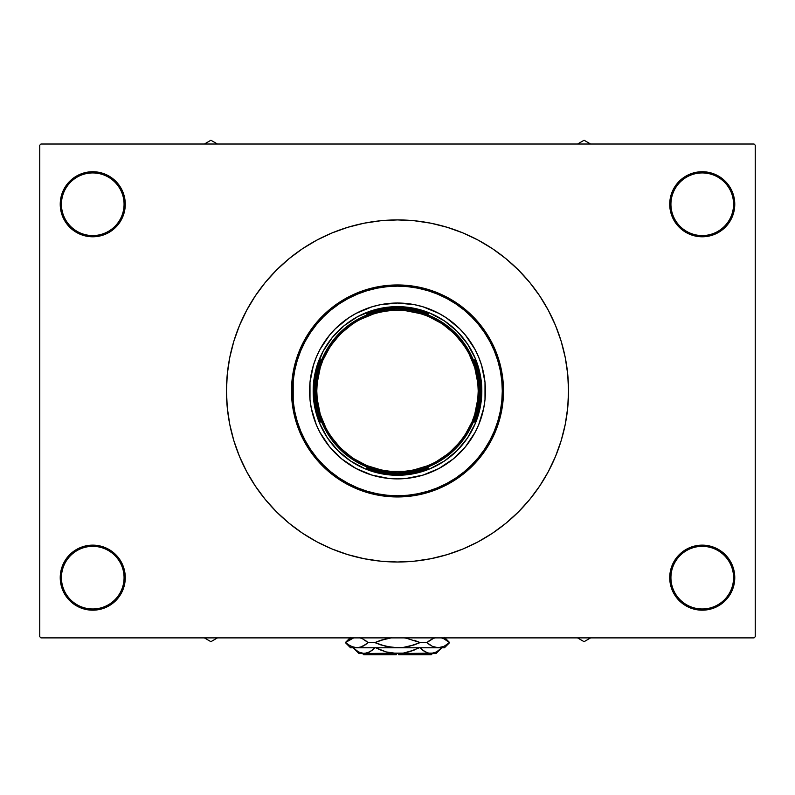 <?xml version="1.0" encoding="UTF-8"?>
<svg xmlns="http://www.w3.org/2000/svg" width="795" height="795" viewBox="0 0 795 795"><rect width="100%" height="100%" fill="white"/><g stroke="black" fill="none" stroke-linecap="round" stroke-linejoin="round"><path stroke-width="1.19" d="M733.566 577.667A31.323 31.323 0 0 0 702.253 546.344A31.323 31.323 0 0 0 670.93 577.667L669.728 577.667A32.525 32.525 0 0 1 702.253 545.141A32.525 32.525 0 0 1 734.769 577.667L733.566 577.667A31.323 31.323 0 0 1 702.253 608.98A31.323 31.323 0 0 1 670.93 577.667A31.323 31.323 0 0 1 702.253 546.344A31.323 31.323 0 0 1 733.566 577.667L734.769 577.667L734.153 571.317L732.294 565.215L729.293 559.591L725.249 554.672L720.32 550.627L714.695 547.616L708.593 545.768L702.253 545.141L695.903 545.768L689.802 547.616L684.177 550.627L679.248 554.672L675.203 559.591L672.202 565.215L670.354 571.317L669.728 577.667L670.354 584.007L672.202 590.109L675.203 595.733L679.248 600.662L684.177 604.707L689.802 607.708L695.903 609.566L702.253 610.182L708.593 609.566L714.695 607.708L720.32 604.707L725.249 600.662L729.293 595.733L732.294 590.109L734.153 584.007L734.769 577.667A32.525 32.525 0 0 1 702.253 610.182A32.525 32.525 0 0 1 669.728 577.667L670.93 577.667A31.323 31.323 0 0 0 702.253 608.98A31.323 31.323 0 0 0 733.566 577.667M124.07 577.667A31.323 31.323 0 0 0 92.747 546.344A31.323 31.323 0 0 0 61.434 577.667L60.231 577.667A32.525 32.525 0 0 1 92.747 545.141A32.525 32.525 0 0 1 125.272 577.667L124.07 577.667A31.323 31.323 0 0 1 92.747 608.98A31.323 31.323 0 0 1 61.434 577.667A31.323 31.323 0 0 1 92.747 546.344A31.323 31.323 0 0 1 124.07 577.667L125.272 577.667L124.646 571.317L122.798 565.215L119.797 559.591L115.752 554.672L110.823 550.627L105.198 547.616L99.097 545.768L92.747 545.141L86.407 545.768L80.305 547.616L74.68 550.627L69.751 554.672L65.707 559.591L62.706 565.215L60.847 571.317L60.231 577.667L60.847 584.007L62.706 590.109L65.707 595.733L69.751 600.662L74.68 604.707L80.305 607.708L86.407 609.566L92.747 610.182L99.097 609.566L105.198 607.708L110.823 604.707L115.752 600.662L119.797 595.733L122.798 590.109L124.646 584.007L125.272 577.667A32.525 32.525 0 0 1 92.747 610.182A32.525 32.525 0 0 1 60.231 577.667L61.434 577.667A31.323 31.323 0 0 0 92.747 608.98A31.323 31.323 0 0 0 124.07 577.667M124.07 204.255A31.323 31.323 0 0 0 92.747 172.932A31.323 31.323 0 0 0 61.434 204.255L60.231 204.255A32.525 32.525 0 0 1 92.747 171.73A32.525 32.525 0 0 1 125.272 204.255L124.07 204.255A31.323 31.323 0 0 1 92.747 235.568A31.323 31.323 0 0 1 61.434 204.255A31.323 31.323 0 0 1 92.747 172.932A31.323 31.323 0 0 1 124.07 204.255L125.272 204.255L124.646 197.905L122.798 191.814L119.797 186.189L115.752 181.26L110.823 177.215L105.198 174.204L99.097 172.356L92.747 171.73L86.407 172.356L80.305 174.204L74.68 177.215L69.751 181.26L65.707 186.189L62.706 191.814L60.847 197.905L60.231 204.255L60.847 210.595L62.706 216.697L65.707 222.322L69.751 227.251L74.68 231.295L80.305 234.306L86.407 236.155L92.747 236.781L99.097 236.155L105.198 234.306L110.823 231.295L115.752 227.251L119.797 222.322L122.798 216.697L124.646 210.595L125.272 204.255A32.525 32.525 0 0 1 92.747 236.781A32.525 32.525 0 0 1 60.231 204.255L61.434 204.255A31.323 31.323 0 0 0 92.747 235.568A31.323 31.323 0 0 0 124.07 204.255M733.566 204.255A31.323 31.323 0 0 0 702.253 172.932A31.323 31.323 0 0 0 670.93 204.255L669.728 204.255A32.525 32.525 0 0 1 702.253 171.73A32.525 32.525 0 0 1 734.769 204.255L733.566 204.255A31.323 31.323 0 0 1 702.253 235.568A31.323 31.323 0 0 1 670.93 204.255A31.323 31.323 0 0 1 702.253 172.932A31.323 31.323 0 0 1 733.566 204.255L734.769 204.255L734.153 197.905L732.294 191.814L729.293 186.189L725.249 181.26L720.32 177.215L714.695 174.204L708.593 172.356L702.253 171.73L695.903 172.356L689.802 174.204L684.177 177.215L679.248 181.26L675.203 186.189L672.202 191.814L670.354 197.905L669.728 204.255L670.354 210.595L672.202 216.697L675.203 222.322L679.248 227.251L684.177 231.295L689.802 234.306L695.903 236.155L702.253 236.781L708.593 236.155L714.695 234.306L720.32 231.295L725.249 227.251L729.293 222.322L732.294 216.697L734.153 210.595L734.769 204.255A32.525 32.525 0 0 1 702.253 236.781A32.525 32.525 0 0 1 669.728 204.255L670.93 204.255A31.323 31.323 0 0 0 702.253 235.568A31.323 31.323 0 0 0 733.566 204.255M754.048 637.888L40.952 637.888L39.75 636.686L39.75 145.237L40.952 144.024L754.048 144.024L40.952 144.024L39.75 145.237L39.75 636.686L40.952 637.888L754.048 637.888L755.25 636.686L755.25 145.237L755.25 636.686L754.048 637.888M754.048 144.024L755.25 145.237L754.048 144.024M288.992 523.18L302.468 533.177L316.867 541.812L332.042 548.987L347.852 554.642L364.13 558.716L380.735 561.181L397.5 562.005L414.265 561.181L430.87 558.716L447.148 554.642L462.958 548.987L478.133 541.812L492.532 533.177L506.008 523.18L518.449 511.91L529.718 499.469L539.716 485.984L548.351 471.594L555.526 456.419L561.181 440.609L565.255 424.331L567.719 407.726L568.544 390.961A171.044 171.044 0 0 1 397.5 562.005A171.044 171.044 0 0 1 226.456 390.961A171.044 171.044 0 0 1 397.5 219.917A171.044 171.044 0 0 1 568.544 390.961L567.719 374.197L565.255 357.591L561.181 341.303L555.526 325.503L548.351 310.328L539.716 295.929L529.718 282.454L518.449 270.012L506.008 258.743L492.532 248.736L478.133 240.11L462.958 232.935L447.148 227.281L430.87 223.196L414.265 220.742L397.5 219.917L380.735 220.742L364.13 223.196L347.852 227.281L332.042 232.935L316.867 240.11L302.468 248.736L288.992 258.743L276.551 270.012L265.282 282.454L255.284 295.929L246.649 310.328L239.474 325.503L233.819 341.303L229.745 357.591L227.281 374.197L226.456 390.961L227.281 407.726L229.745 424.331L233.819 440.609L239.474 456.419L246.649 471.594L255.284 485.984L265.282 499.469L276.551 511.91L288.992 523.18L302.468 533.177M732.294 216.697L734.153 210.595M62.706 191.814L60.847 197.905M62.706 565.215L60.847 571.317M732.294 590.109L734.153 584.007M465.502 446.71A87.927 87.927 0 0 0 485.427 390.961A87.927 87.927 0 0 1 397.5 478.888A87.927 87.927 0 0 1 309.573 390.961A87.927 87.927 0 0 0 329.498 446.71M329.557 446.77A87.927 87.927 0 0 0 335.291 453.11M335.351 453.17A87.927 87.927 0 0 0 341.681 458.904L329.528 446.74L319.948 432.41L316.261 424.609L311.262 408.113L309.99 399.577L309.99 382.345L313.359 365.432L316.261 357.313L319.948 349.512L329.528 335.172L335.321 328.782L348.647 317.851L356.051 313.409L371.971 306.81L380.348 304.714L397.5 303.024L414.652 304.714L423.029 306.81L438.949 313.409L446.353 317.851L459.679 328.782L465.472 335.172L475.052 349.512L478.739 357.313L481.641 365.432L485.01 382.345L485.01 399.577L483.738 408.113L478.739 424.609L475.052 432.41L465.472 446.74L453.279 458.934A87.927 87.927 0 0 0 459.649 453.17M341.751 458.953A87.927 87.927 0 0 0 371.971 475.102L356.051 468.503L341.721 458.934M453.279 458.934L438.949 468.503L423.029 475.102A87.927 87.927 0 0 0 453.249 458.953M459.709 453.11A87.927 87.927 0 0 0 465.443 446.77M291.497 390.961L292.709 390.961A104.791 104.791 0 0 1 397.5 286.16A104.791 104.791 0 0 1 502.291 390.961L503.503 390.961A106.003 106.003 0 0 0 397.5 284.958A106.003 106.003 0 0 0 291.497 390.961A106.003 106.003 0 0 1 397.5 284.958A106.003 106.003 0 0 1 503.503 390.961L502.987 401.346L501.466 411.641L498.932 421.728L495.434 431.526L490.982 440.927L485.636 449.851L479.435 458.208L472.449 465.91L464.747 472.896L456.39 479.097L447.466 484.443L438.065 488.895L428.267 492.393L418.18 494.927L407.895 496.448L397.5 496.954L387.105 496.448L376.82 494.927L366.734 492.393L356.935 488.895L347.534 484.443L338.61 479.097L330.253 472.896L322.551 465.91L315.565 458.208L309.364 449.851L304.018 440.927L299.566 431.526L296.068 421.728L293.534 411.641L292.013 401.346L291.497 390.961L292.013 380.566L293.534 370.281L296.068 360.185L299.566 350.396L304.018 340.995L309.364 332.072L315.565 323.714L322.551 316.003L330.253 309.017L338.61 302.825L347.534 297.479L356.935 293.027L366.734 289.519L376.82 286.995L387.105 285.475L397.5 284.958L407.895 285.475L418.18 286.995L428.267 289.519L438.065 293.027L447.466 297.479L456.39 302.825L464.747 309.017L472.449 316.003L479.435 323.714L485.636 332.072L490.982 340.995L495.434 350.396L498.932 360.185L501.466 370.281L502.987 380.566L503.503 390.961A106.003 106.003 0 0 1 397.5 496.954A106.003 106.003 0 0 1 291.497 390.961A106.003 106.003 0 0 0 397.5 496.954A106.003 106.003 0 0 0 503.503 390.961L502.291 390.961L501.794 380.686L500.284 370.52L497.779 360.542L494.321 350.853L489.919 341.562L484.632 332.737L478.51 324.479L471.604 316.857L463.982 309.951L455.724 303.829L446.899 298.542L437.608 294.14L427.919 290.672L417.941 288.178L407.775 286.667L397.5 286.16L387.225 286.667L377.059 288.178L367.081 290.672L357.392 294.14L348.101 298.542L339.276 303.829L331.018 309.951L323.396 316.857L316.49 324.479L310.368 332.737L305.081 341.562L300.679 350.853L297.221 360.542L294.716 370.52L293.206 380.686L293.206 401.227L294.716 411.403L297.221 421.38L300.679 431.059L305.081 440.36L310.368 449.185L316.49 457.443L323.396 465.065L331.018 471.972L339.276 478.093L348.101 483.38L357.392 487.782L367.081 491.24L377.059 493.745L387.225 495.245L397.5 495.752L407.775 495.245L417.941 493.745L427.919 491.24L437.608 487.782L446.899 483.38L455.724 478.093L463.982 471.972L471.604 465.065L478.51 457.443L484.632 449.185L489.919 440.36L494.321 431.059L497.779 421.38L500.284 411.403L501.794 401.227L502.291 390.961A104.791 104.791 0 0 1 397.5 495.752A104.791 104.791 0 0 1 292.709 390.961L291.497 390.961M506.008 258.743L492.532 248.736M313.588 382.693L316.817 366.485L323.138 351.211L332.32 337.468L344.006 325.781L357.75 316.599L373.024 310.269L389.232 307.049L397.5 306.641L413.947 308.261L429.767 313.061L444.345 320.852L457.125 331.336L467.609 344.116L475.4 358.694L480.2 374.515L481.82 390.961L480.2 407.408L475.4 423.228L467.609 437.807L457.125 450.586L444.345 461.07L429.767 468.861L413.947 473.661L397.5 475.281L381.053 473.661L365.233 468.861L350.655 461.07L337.875 450.586L327.391 437.807L319.6 423.228L314.8 407.408L313.18 390.961L314.8 374.515M423.029 475.102L406.116 478.471L397.5 478.888L388.884 478.471L371.971 475.102M481.412 399.219L480.2 407.408M467.609 437.807L462.68 444.455M389.232 474.873L381.053 473.661M350.655 461.07L344.006 456.141M327.391 344.116L332.32 337.468M405.768 307.049L413.947 308.261M444.345 320.852L450.994 325.781M329.498 335.212A87.927 87.927 0 0 0 309.573 390.961A87.927 87.927 0 0 1 397.5 303.024A87.927 87.927 0 0 1 485.427 390.961A87.927 87.927 0 0 0 465.502 335.212M465.443 335.142A87.927 87.927 0 0 0 459.709 328.812M459.649 328.752A87.927 87.927 0 0 0 453.319 323.009M453.249 322.959A87.927 87.927 0 0 0 423.029 306.81M371.971 306.81A87.927 87.927 0 0 0 341.751 322.959M341.681 323.009A87.927 87.927 0 0 0 335.351 328.752M335.291 328.812A87.927 87.927 0 0 0 329.557 335.142M577.538 637.888L584.087 641.674L590.635 637.888L584.087 641.674L577.538 637.888M583.063 637.888A60.36 60.36 0 0 0 585.11 637.888L583.063 637.888M369.824 313.866L366.435 313.866A83.117 83.117 0 0 1 397.5 307.844L397.5 306.641A84.32 84.32 0 0 0 313.18 390.961A84.32 84.32 0 0 0 397.5 475.281L397.5 474.068A83.117 83.117 0 0 1 366.435 468.046L369.824 468.046L366.435 468.046L381.68 472.558L397.5 474.068L413.321 472.558L428.565 468.046A83.117 83.117 0 0 1 397.5 474.068L397.5 475.281A84.32 84.32 0 0 1 313.18 390.961A84.32 84.32 0 0 1 397.5 306.641A84.32 84.32 0 0 1 481.82 390.961A84.32 84.32 0 0 1 397.5 475.281A84.32 84.32 0 0 0 481.82 390.961A84.32 84.32 0 0 0 397.5 306.641L397.5 307.844L389.55 308.222L373.948 311.252L366.435 313.866L369.824 313.866M320.405 359.897L320.405 363.285L320.405 359.897L315.903 375.141L314.383 390.961L315.903 406.782L320.405 422.026A83.117 83.117 0 0 1 320.405 359.897M320.405 418.637L320.405 422.026L320.405 418.637M428.565 313.866L413.321 309.364L397.5 307.844A83.117 83.117 0 0 1 428.565 313.866L425.176 313.866L428.565 313.866M474.595 422.026L479.097 406.782L480.617 390.961L479.097 375.141L474.595 359.897A83.117 83.117 0 0 1 474.595 422.026L474.595 418.637L474.595 422.026M437.25 316.599L439.546 317.871M470.968 349.581L471.862 351.211M471.862 430.711L470.59 432.997M438.88 464.429L437.25 465.323M357.75 465.323L355.454 464.051M324.032 432.341L323.138 430.711M323.138 351.211L324.41 348.916M356.12 317.493L357.75 316.599M425.176 468.046L428.565 468.046L425.176 468.046M474.595 363.285L474.595 359.897L474.595 363.285M352.662 458.059L366.614 465.522L381.759 470.113L389.59 471.276L405.41 471.276L413.241 470.113L428.386 465.522L435.541 462.134L448.698 453.349L459.888 442.159L464.608 435.799L472.061 421.847L474.734 414.384L477.815 398.871L478.202 390.961L479.405 390.961C482.704 367.002 458.129 310.169 397.5 309.046C336.871 310.169 312.296 367.002 315.595 390.961C312.296 414.92 336.871 471.753 397.5 472.866C458.129 471.753 482.704 414.92 479.405 390.961L478.202 390.961C481.452 414.563 457.234 470.56 397.5 471.664C337.766 470.56 313.548 414.563 316.798 390.961L315.595 390.961A81.905 81.905 0 0 1 397.5 309.046A81.905 81.905 0 0 1 479.405 390.961A81.905 81.905 0 0 1 397.5 472.866A81.905 81.905 0 0 1 315.595 390.961L316.798 390.961L317.185 398.871L320.266 414.384L326.328 429.002L330.392 435.799L340.429 448.022L352.712 458.089M442.338 323.853L428.386 316.4L420.923 313.727L405.41 310.646L389.59 310.646L381.759 311.809L374.077 313.727L359.459 319.789L352.662 323.853L340.429 333.89L330.392 346.123L322.939 360.075L320.266 367.529L317.185 383.051L316.798 390.961C313.548 367.35 337.766 311.352 397.5 310.259C457.234 311.352 481.452 367.35 478.202 390.961L477.815 383.051L474.734 367.529L468.672 352.92L464.608 346.123L454.571 333.89L442.288 323.823M210.914 637.898A60.36 60.36 0 0 0 211.937 637.888A60.36 60.36 0 0 1 210.914 637.898L210.914 637.888A60.36 60.36 0 0 1 209.89 637.888A60.36 60.36 0 0 0 210.914 637.898M204.365 637.888L210.914 641.674L217.462 637.888L210.914 641.674L204.365 637.888M584.087 144.014A60.36 60.36 0 0 0 583.063 144.024A60.36 60.36 0 0 1 584.087 144.014L584.087 144.014A60.36 60.36 0 0 1 585.11 144.024A60.36 60.36 0 0 0 584.087 144.014M590.635 144.024L584.087 140.248L577.538 144.024L584.087 140.248L590.635 144.024M217.462 144.024L210.914 140.248L204.365 144.024L210.914 140.248L217.462 144.024M211.937 144.024A60.36 60.36 0 0 0 209.89 144.024L211.937 144.024M431.228 654.752L398.702 654.752L431.228 654.752L432.43 653.55M398.702 653.55L398.702 654.752L398.702 653.53L403.184 653.132L391.786 653.132L396.298 653.53L391.816 653.132L396.298 653.53L396.298 654.752L363.772 654.752L396.298 654.752L396.298 653.55M375.061 647.766L369.764 651.93L364.12 653.55L358.505 651.95L353.179 647.766L358.466 651.93M419.392 647.766L408.749 651.94L403.184 653.132L358.952 653.55L366.972 653.132L364.12 653.55L366.972 653.132L372.458 650.101L368.532 652.546M361.248 653.122L359.618 652.516M403.204 653.132L414.165 650.101L403.214 653.132M368.403 652.606L364.12 653.55L397.5 653.55L386.231 651.94L375.608 647.766L380.815 650.091M388.993 652.625L388.109 652.427M426.468 652.556L430.88 653.55L436.048 653.55L441.831 647.766L436.534 651.93L430.88 653.55L397.5 653.55L433.712 653.132L428.048 653.132L422.552 650.101L425.246 651.94L419.939 647.766L425.265 651.95L421.648 649.356M441.086 637.769L443.958 638.812L441.086 637.769L443.958 638.812L449.513 642.589L444.007 646.345L438.184 647.766L444.475 647.766L350.525 647.766L356.816 647.766L351.042 646.375L345.487 642.589L350.993 638.832L353.864 637.779L345.348 642.589L347.475 644.188M406.404 638.246L420.158 642.589L409.057 646.365L403.333 647.408L391.647 647.408L397.5 647.766L391.627 647.398L380.308 644.725L374.842 642.589L380.318 640.452L374.842 642.589L368.145 642.589L362.59 638.812L359.718 637.769L362.59 638.812L368.145 642.589L365.432 644.705L359.767 647.398L356.816 647.766L359.747 647.408L353.914 647.408L348.508 644.914M353.864 647.398L352.583 647.011M361.546 646.822L356.816 647.766L438.184 647.766L432.41 646.375L426.855 642.589L432.361 646.345L435.253 647.408L432.41 646.375L426.855 642.589L432.361 638.832L435.233 637.779M365.412 644.725L364.855 645.093L365.412 644.725M362.649 638.832L359.767 637.779L362.639 638.832L368.145 642.589L362.639 646.345L359.767 647.398M407.755 646.663L414.692 644.725L403.333 647.408L397.5 647.766L385.903 646.355L374.842 642.589L381.57 640.035M388.566 646.921L380.726 644.864M403.373 647.398L397.172 647.766M414.274 640.313L420.158 642.589L426.855 642.589L420.158 642.589L413.43 645.143M433.454 638.355L426.855 642.589L429.578 644.715M432.351 646.345L438.184 647.766L441.086 647.408L435.282 647.408M365.422 644.715L368.145 642.589L365.432 640.472L368.145 642.589L374.842 642.589L385.903 638.822L391.667 637.769L380.308 640.452L387.245 638.514M444.007 638.832L449.652 642.589L444.007 646.345L438.025 647.766M446.78 644.725L447.525 644.188L446.78 644.725M433.911 647.001L435.233 647.398M362.59 646.375L361.159 646.971L362.59 646.375M350.993 646.345L356.816 647.766L359.718 647.408M361.089 638.176L360.185 637.888M390.752 637.888L388.874 638.196L390.752 637.888M433.851 638.196L432.41 638.812M442.418 638.166L441.553 637.888M414.185 650.091L408.749 651.94M436.048 653.55L430.88 653.55L426.428 652.536M441.821 647.766L436.534 651.93L430.88 653.55L433.752 653.122M436.495 651.95L435.382 652.516L436.495 651.95M386.251 651.94L375.608 647.766M368.572 652.536L369.735 651.95L368.572 652.536M363.981 645.629L362.649 646.345M365.432 640.472L364.855 640.084M391.667 647.408L397.5 647.766M429.568 640.472L426.855 642.589L429.568 644.705M431.019 639.548L432.351 638.832M414.682 644.725L413.807 645.023M380.318 640.452L381.193 640.164M430.155 645.103L429.588 644.725M441.136 647.398L438.184 647.766M391.647 647.408L388.874 646.981M361.149 638.196L362.59 638.802M446.492 640.263L447.525 640.989M404.248 637.888L406.136 638.196M433.712 653.132L428.028 653.132M408.769 651.94L414.165 650.101M386.231 651.94L380.835 650.101M444.475 647.766L449.652 642.589L444.475 637.411M345.348 642.589L350.525 647.766L345.348 642.589L350.525 637.411M358.952 653.55L353.169 647.766L358.952 653.55M363.772 654.752L362.57 653.55"/></g></svg>
